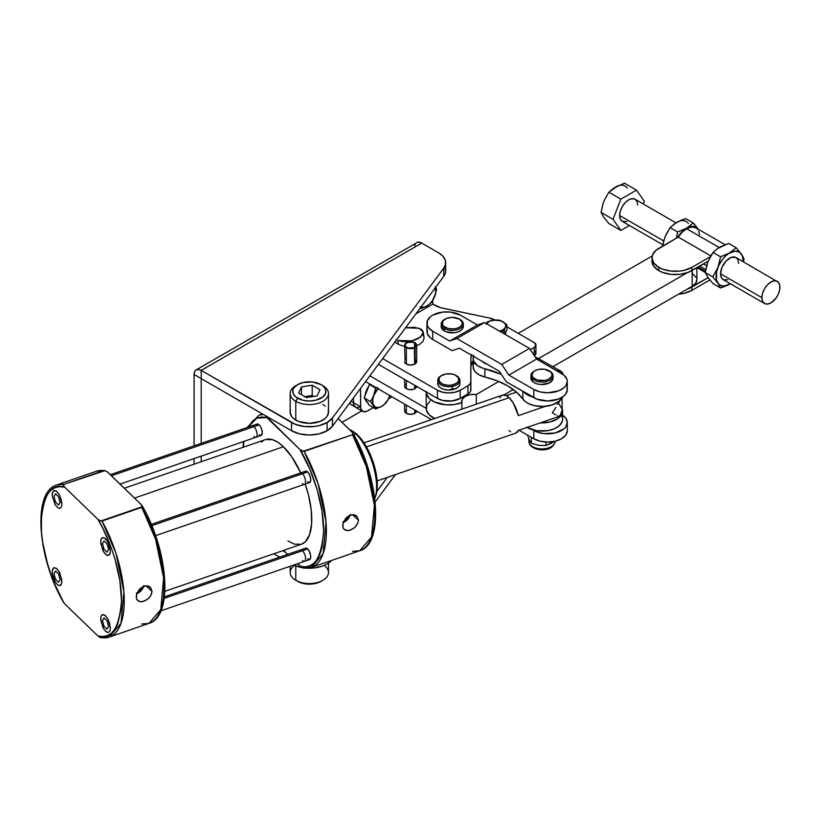 <?xml version="1.0" encoding="UTF-8"?>
<svg xmlns="http://www.w3.org/2000/svg" width="821" height="821" viewBox="0 0 821 821"><rect width="100%" height="100%" fill="white"/><g stroke="black" fill="none" stroke-linecap="round" stroke-linejoin="round"><path stroke-width="1.23" d="M445.136 319.082L444.428 319.492A11.063 6.394 0 0 0 444.366 328.492L445.085 327.261A10.057 5.809 180 0 1 445.136 319.082A10.057 5.809 180 0 1 459.36 319.082A10.057 5.809 180 0 1 459.411 319.102L462.131 322.089L462.1 324.357L460.571 326.45L457.779 328.041L454.146 328.893L448.338 328.533L443.843 326.378L442.365 324.285L442.981 320.929L446.716 318.332L452.32 317.378L459.411 319.102A10.057 5.809 180 0 1 459.308 327.322A10.057 5.809 180 0 1 445.085 327.261L444.366 328.492A11.063 6.394 0 0 0 460.017 328.554A11.063 6.394 0 0 0 460.129 319.523A11.063 6.394 180 0 1 463.311 324.008A11.063 6.394 180 0 1 456.445 329.919A11.063 6.394 180 0 1 444.366 328.492L444.366 330.955L446.039 331.756L454.331 332.751L458.334 331.807L461.402 330.052L463.085 327.764L463.116 325.27M534.861 370.774L534.153 371.184A11.063 6.394 0 0 0 532.285 378.789L533.168 377.691A10.057 5.809 180 0 1 534.861 370.774A10.057 5.809 180 0 1 549.085 370.774A10.057 5.809 180 0 1 550.778 372.067L551.969 374.232L551.64 376.49L548.459 379.323L545.031 380.41L537.355 380.041L533.168 377.691L531.977 375.525L533.034 372.211L535.487 370.445L538.925 369.347L544.764 369.296L550.778 372.067A10.057 5.809 180 0 1 546.837 379.959A10.057 5.809 180 0 1 533.168 377.691L532.285 378.789L532.285 381.252A11.063 6.394 0 0 0 544.734 384.351A11.063 6.394 0 0 0 553.036 378.163L553.036 375.7A11.063 6.394 180 0 1 544.734 381.888A11.063 6.394 180 0 1 532.285 378.789A11.063 6.394 0 0 0 547.32 381.293A11.063 6.394 0 0 0 551.661 372.611A11.063 6.394 180 0 1 553.036 375.7M441.185 326.471A11.063 6.394 0 0 0 444.366 330.955L444.366 328.492A11.063 6.394 180 0 1 441.185 324.008L441.38 327.671L444.366 330.955A11.063 6.394 0 0 0 456.445 332.382A11.063 6.394 0 0 0 463.311 326.471L463.311 324.008M554.975 442.17A13.074 7.553 180 0 1 543.04 448.902A13.074 7.553 180 0 1 529.36 443.381A2.053 1.611 154.6 0 0 529.494 443.966A2.053 1.611 -25.4 0 1 529.36 443.381A13.074 7.553 0 0 0 543.718 448.861A13.074 7.553 0 0 0 555.047 441.38C552.974 453.151 533.116 451.386 529.483 443.945L528.898 441.38A13.074 7.553 0 0 0 529.36 443.381L529.36 440.025L529.36 443.381A13.074 7.553 180 0 1 528.97 440.59M529.36 440.025L531.361 443.278L538.668 445.331L545.965 445.485L545.965 442.016L545.965 445.485L554.052 441.441L551.281 443.34A13.074 7.553 0 0 0 553.559 441.534A13.074 7.553 180 0 1 551.281 443.34L545.965 445.485L538.668 445.331L531.361 443.278L529.36 440.025A13.074 7.553 180 0 1 528.898 438.024L528.898 441.38M427.31 329.211L427.31 333.624L430.255 337.708L432.698 339.422L432.698 331.202A19.622 11.33 180 0 1 426.93 323.187A19.622 11.33 180 0 1 432.667 315.192A19.622 11.33 180 0 1 460.407 315.172L477.442 324.983L449.723 341.023L432.698 331.202L428.439 327.538L427.31 325.414L427.31 320.99L430.225 316.906L432.667 315.192L442.704 312.083L450.36 312.083L460.407 315.172L477.442 324.983L484.564 322.53L477.442 324.983L449.723 341.023L432.698 331.202L432.698 339.422L452.227 350.67L459.36 348.207L499.25 371.195L506.383 381.878L536.79 399.088L547.689 400.987L558.588 399.068L563.996 395.948L565.802 393.988L567.29 389.647L566.911 387.44M567.29 381.447A19.622 11.33 180 0 0 561.523 373.432L536.585 359.064L508.876 375.094L536.585 359.064L563.965 375.146L566.911 379.23L567.29 381.437L565.802 385.767L563.996 387.728L558.588 390.858L547.689 392.777L540.187 391.915L533.814 389.462L508.876 375.094L501.754 364.432L456.845 338.56L449.723 341.023L456.845 338.56L484.564 322.53L529.463 348.402L484.564 322.53L456.845 338.56L501.754 364.432L529.463 348.402L536.585 359.064L529.463 348.402L501.754 364.432L508.876 375.094L533.814 389.462L533.814 397.682L533.814 389.462A19.622 11.33 180 0 0 555.191 391.904A19.622 11.33 180 0 0 567.29 381.447L567.29 389.657A19.622 11.33 0 0 1 555.191 400.125A19.622 11.33 0 0 1 533.814 397.682L506.383 381.878L499.25 371.195L459.36 348.207L452.227 350.67L432.698 339.422A19.622 11.33 0 0 1 426.93 331.407L426.93 323.187M530.951 377.629L531.433 380.102L533.517 382.288L536.893 383.838L541.039 384.536L549.116 383.048L552.605 379.938L552.974 377.455M534.748 447.866L540.598 449.374M542.763 449.405L546.909 448.748M548.736 448.081L550.306 447.229M527.852 436.3L527.359 434.873L527.852 436.3M528.857 438.896L528.355 437.655L528.857 438.896M531.361 443.278L531.361 437.336L531.361 443.278M567.29 422.507L565.782 418.176L562.601 415.169A19.622 11.33 180 0 1 567.29 422.517A19.622 11.33 180 0 1 555.191 432.975A19.622 11.33 180 0 1 533.814 430.532L533.814 438.753A19.622 11.33 0 0 0 555.191 441.195A19.622 11.33 0 0 0 567.29 430.727L565.802 435.058L561.554 438.732L555.201 441.195L547.689 442.057L540.187 441.195L533.814 438.753L533.814 430.532L532.624 429.845L536.79 431.938L543.861 433.632L555.201 432.975L563.996 428.798L565.802 426.838L567.29 422.507L567.29 430.727M518.985 430.204L533.814 438.753L518.985 430.204M441.185 324.008A11.063 6.394 180 0 1 444.797 319.287M549.423 370.979A11.063 6.394 180 0 1 551.661 372.611A11.063 6.394 0 0 0 549.803 371.184L549.085 370.774M530.91 375.7L530.91 378.163A11.063 6.394 0 0 0 532.285 381.252L532.285 378.789A11.063 6.394 180 0 1 530.91 375.7A11.063 6.394 180 0 1 534.522 370.979M482.338 361.445A11.063 6.394 0 0 0 487.305 364.308M532.624 396.995L526.6 394.316L523.613 391.802A20.628 11.905 180 0 0 532.624 396.995M473.132 366.361L474.117 370.322L476.118 372.734L479.064 374.807L484.862 376.993L484.862 368.773A70.421 40.66 180 0 1 501.385 374.397L482.779 368.188L477.483 365.612L473.512 360.819L473.132 358.151L473.881 355.514M482.05 361.086L484.482 363.149L488.095 364.514M473.881 363.724L473.368 365.037M473.122 358.592L473.122 366.802A19.119 11.032 0 0 0 484.862 376.993L497.033 380.77L507.686 385.86L516.419 392.048L525.142 401.469L528.262 403.491L534.204 405.625L543.399 406.467L552.297 404.897L559.091 401.233L562.026 397.385A20.628 11.905 0 0 1 543.543 406.467A20.628 11.905 0 0 1 522.885 399.098A70.421 40.66 0 0 0 484.862 376.993L484.862 368.773A19.119 11.032 180 0 1 473.122 358.592A19.119 11.032 180 0 1 473.512 356.365M522.885 391.381L522.885 399.098L522.885 391.381M563.124 374.797L560.825 371.123L556.525 370.989M562.601 411.023A20.628 11.905 180 0 0 562.098 408.406L562.59 411.29L561.954 413.969L557.675 418.741L550.203 421.943L540.218 422.887A20.628 11.905 180 0 0 562.601 411.023L562.601 419.233A20.628 11.905 0 0 1 549.618 430.296A20.628 11.905 0 0 1 527.02 427.433M526.6 427.177L536.431 430.707L547.997 430.625L554.257 428.798L559.091 425.873L561.954 422.189L562.59 419.51M562.508 418.156L561.564 415.508M557.007 370.825A12.069 6.855 -60.8 0 1 560.774 371.092A12.069 6.855 -60.8 0 1 563.042 374.407M368.219 402.947A12.777 7.379 -60 0 1 366.782 401.623L366.238 401.305A12.777 7.379 120 0 0 367.346 402.434L364.175 397.908L369.388 384.464L369.984 384.115L369.388 384.464L375.659 388.087L373.863 395.281L378.224 388.333M416.668 410.787L415.108 413.209L415.108 410.172L415.108 413.209A6.034 3.489 0 0 0 416.658 411.064M406.364 413.332L406.364 405.122L406.364 413.332L404.599 410.869A6.034 3.489 0 0 0 406.364 413.332A6.034 3.489 0 0 0 414.687 413.456L410.479 414.359L406.364 413.332M416.668 386.137L415.108 388.569L414.749 385.326L415.108 388.569A6.034 3.489 0 0 0 416.658 386.424M406.364 388.692L406.364 380.482L406.364 388.692A6.034 3.489 0 0 0 414.687 388.815L414.687 385.285L414.687 388.815L413.763 389.205L409.34 389.636L406.364 388.692A6.034 3.489 0 0 1 404.599 386.229L406.364 388.692M414.543 342.901L414.543 347.663L414.543 342.901L412.747 342.203L407.555 342.501L405.523 343.937L405.102 345.159A5.531 3.192 180 0 1 408.519 342.203A5.531 3.192 180 0 1 414.543 342.901A5.531 3.192 180 0 1 416.165 345.159A5.531 3.192 180 0 1 414.749 347.293L416.165 345.066L414.543 342.901M406.723 347.416A5.531 3.192 180 0 1 405.102 345.159L406.036 346.934L408.448 348.094L414.328 347.54A5.531 3.192 180 0 1 406.723 347.416M416.668 345.159A6.034 3.489 180 0 0 414.903 342.696L410.633 341.669L406.364 342.696L404.599 345.159L406.364 347.622A6.034 3.489 180 0 0 414.687 347.745L414.687 364.175L410.479 365.068L406.364 364.052A6.034 3.489 0 0 0 414.687 364.175L414.328 347.54L410.479 348.638L406.364 347.622L406.364 364.052L404.599 361.589A6.034 3.489 0 0 0 406.364 364.052L406.364 347.622A6.034 3.489 180 0 1 404.599 345.159A6.034 3.489 180 0 1 408.324 341.936A6.034 3.489 180 0 1 414.903 342.696L416.668 345.066L415.108 347.499L415.108 363.929A6.034 3.489 0 0 0 416.668 361.589L416.668 345.159A6.034 3.489 180 0 1 415.108 347.499L414.749 363.724L414.749 347.293L414.749 363.724L416.586 362.164L415.631 359.629M398.318 344.338L404.599 346.513L398.318 344.338L397.785 340.551L398.318 344.338L396.43 343.014L398.318 344.338M416.668 345.672L419.654 344.338L422.928 341.505L424.077 338.17L423.78 336.477L424.077 338.17L422.928 341.505L419.654 344.338L416.668 345.672M419.12 328.236L423.287 332.207L420.66 337.01L412.06 340.828L397.785 340.551L402.557 341.567L408.222 341.485L413.928 340.325L418.802 338.262L422.989 334.188L423.072 331.417L420.937 329.108L414.348 327.22L405.533 327.805L419.12 328.236M437.767 380.359L437.767 383.643A11.063 6.394 0 0 0 452.309 389.708L452.309 386.424A11.063 6.394 180 0 1 437.767 380.359A11.063 6.394 180 0 1 441.38 375.628A11.063 6.394 0 0 0 441.01 375.833A11.063 6.394 0 0 0 439.409 383.705A11.063 6.394 0 0 0 452.309 386.424L451.991 385.049A10.057 5.809 180 0 1 440.272 382.586A10.057 5.809 180 0 1 441.719 375.423A10.057 5.809 180 0 1 445.68 374.017L451.519 373.935L455.019 374.951L458.385 377.711L458.529 381.077L456.763 383.109L451.991 385.049L448.092 385.326L442.642 384.115L439.286 381.355L439.132 377.988L440.898 375.956L445.68 374.017A10.057 5.809 180 0 1 455.942 375.423A10.057 5.809 180 0 1 451.991 385.049L452.309 386.424A11.063 6.394 0 0 0 456.661 375.833L455.942 375.423M505.746 331.961L505.131 334.383A10.057 5.809 0 0 0 505.767 332.341L505.767 331.52A10.057 5.809 180 0 1 505.428 333.028L505.685 332.279M445.249 268.251L445.546 272.387L443.73 276.379L332.443 426.212L332.443 417.992A25.153 14.521 180 0 1 327.117 422.538L327.117 430.748A25.153 14.521 0 0 0 332.443 426.212L443.73 276.379L443.73 268.169L332.443 417.992L332.443 426.212L327.117 430.748L327.117 422.538A25.153 14.521 180 0 1 291.547 422.538L291.547 430.748A25.153 14.521 0 0 0 327.117 430.748L318.948 433.899L309.332 435.007L299.706 433.899L291.547 430.748L291.547 422.538L201.217 370.384L421.737 243.067A10.078 5.819 -120 0 0 416.699 242.575L419.008 242.123L421.737 243.067L438.619 252.817A24.148 13.936 180 0 1 445.69 262.669A24.148 13.936 180 0 1 443.73 268.169L443.73 276.379A24.148 13.936 0 0 0 445.69 270.889L445.69 262.669M324.121 565.464A19.16 11.063 180 0 1 322.879 580.314A19.16 11.063 180 0 1 295.776 580.314L297.582 581.36A16.605 9.585 0 0 0 321.073 581.36L315.685 583.444L309.332 584.172L302.97 583.444L295.776 580.314A19.16 11.063 0 0 0 316.66 582.715A19.16 11.063 0 0 0 328.492 572.494L328.492 563.124M295.776 565.946L295.776 580.314L295.776 565.946M304.54 396.841L313.119 396.553L306.849 396.286L312.196 395.455L312.196 385.234L320.016 389.749L317.152 395.927L306.469 397.58L298.639 393.064L301.502 386.886L312.196 385.234L301.502 386.886L298.639 393.064L306.469 397.58L317.152 395.927L320.016 389.749L312.196 385.234L312.196 395.455L304.96 396.707M297.582 384.628L295.776 385.665A19.16 11.063 0 0 0 295.776 401.315L297.582 398.185A16.605 9.585 180 0 1 297.582 384.628A16.605 9.585 180 0 1 321.073 384.628L312.565 382.001L302.97 382.545L297.582 384.628L293.98 387.738L293.035 389.534L293.035 393.28L295.519 396.738L302.97 400.268L309.332 400.997L315.685 400.268L323.135 396.738L325.619 393.28L325.619 389.534L323.135 386.075L321.073 384.628L322.879 385.665L321.073 384.628A16.605 9.585 180 0 1 321.073 398.185A16.605 9.585 180 0 1 297.582 398.185L295.776 401.315A19.16 11.063 0 0 0 322.879 401.315A19.16 11.063 0 0 0 322.879 385.665A19.16 11.063 180 0 1 328.492 393.495A19.16 11.063 180 0 1 316.66 403.716A19.16 11.063 180 0 1 295.776 401.315L295.776 420.095A19.16 11.063 0 0 0 316.66 422.497A19.16 11.063 0 0 0 328.492 412.275L328.123 410.11M290.531 410.11L290.162 412.275A19.16 11.063 0 0 0 295.776 420.095L295.776 401.315A19.16 11.063 180 0 1 290.162 393.495A19.16 11.063 180 0 1 296.74 385.152M301.502 394.716L301.502 386.886L301.502 394.716M313.879 396.43L312.196 395.455L313.879 396.43M290.162 566.264L290.162 572.494A19.16 11.063 0 0 0 295.776 580.314L295.776 580.314A19.16 11.063 180 0 1 294.534 565.464M297.582 581.36L295.776 580.314M301.954 567.598L293.641 565.064A25.153 14.521 0 0 0 301.718 567.557L304.15 568.029A80.479 33.682 71 0 0 311.364 567.414L323.156 553.611L326.019 521.992L317.953 483.22L304.15 451.396A80.479 33.682 71 0 1 311.364 567.414L359.742 550.747A80.479 33.682 -109 0 0 352.527 434.72L302.846 451.365L300.065 449.713L266.763 417.499L261.714 416.996L257.106 418.012L253.042 420.547L248.045 427.218L256.665 418.207L266.763 417.499L265.573 415.693L300.065 449.713C311.108 467.436 323.874 502.473 323.638 530.828C321.411 558.875 313.56 570.718 300.065 566.346L305.114 566.859L309.722 565.833L313.786 563.298L317.234 559.317L319.995 553.949L322.006 547.32L323.638 530.828L322.006 511.175L317.234 489.952L309.722 468.894L300.065 449.713L304.15 451.396L352.527 434.72L366.32 466.554L374.386 505.315L371.533 536.934L359.742 550.747L352.527 551.363M307.752 568.204A25.153 14.521 0 0 0 331.622 560.435L327.363 563.832L322.602 566.049L314.084 567.978L307.752 568.204M430.584 419.1L429.763 420.198L430.584 419.1M387.276 477.412L376.86 491.44L387.276 477.412M375.156 501.939L395.476 474.579L375.156 501.939M438.619 252.817L421.737 243.067L201.217 370.384L201.207 443.361L201.207 378.614L194.084 374.499L194.084 445.813L194.084 374.499A10.078 5.819 60 0 1 196.178 369.891A10.078 5.819 60 0 1 201.217 370.384L198.487 369.44L196.178 369.891L194.628 371.667L194.084 374.499L291.547 430.748L201.217 378.604L201.217 370.384L295.355 424.344L304.427 426.51L314.238 426.51L318.948 425.689L327.117 422.538L332.443 417.992L443.73 268.169L445.546 264.167L445.249 260.041L442.868 256.142L438.619 252.817M194.084 458.59L194.084 464.193L194.084 458.59M201.207 456.137L201.207 461.741L201.207 456.137M342.018 422.292L361.794 410.88L342.018 422.292M353.553 405.256L352.322 405.205M351.244 404.804L349.684 402.988A10.057 5.809 120 0 0 351.244 404.804L356.591 407.668M361.815 410.9L342.039 422.312L361.815 410.9M414.749 245.664L415.149 244.35M415.806 243.303L196.178 369.891M273.824 553.754L279.653 557.12L273.824 553.754M285.544 552.307L282.732 550.686L285.544 552.307M290.162 393.495L290.162 412.275L291.619 416.504L293.395 418.423L298.68 421.471L309.332 423.338L319.974 421.471L325.26 418.423L327.035 416.504L328.492 412.275L328.492 393.495M325.26 406.128L322.879 404.445M360.542 406.764L356.601 407.657M355.524 407.257L353.574 404.178L353.44 397.939L353.574 404.189L355.514 407.267A10.057 5.809 -60 0 1 353.43 402.659L350.988 401.243L353.43 402.659L353.44 397.939L353.43 402.659A10.057 5.809 120 0 0 355.524 407.267L362.636 411.372L360.686 408.283L360.552 388.364L360.552 406.764L353.44 402.659L360.552 406.764A10.057 5.809 -60 0 0 362.636 411.372L366.279 411.516L373.329 407.606L367.664 410.869A10.057 5.809 -60 0 1 362.636 411.372M486.391 323.587A10.057 5.809 180 0 1 493.113 320.159L487.5 321.76L485.991 324.274L489.583 321.165L495.71 319.964L501.836 321.165L505.007 323.546L505.767 325.773L505.007 328L502.821 329.878L499.527 331.15A10.057 5.809 180 0 0 505.428 327.281L506.937 324.767L502.821 321.668A10.057 5.809 180 0 1 505.428 327.281L506.937 324.767L506.937 329.785L505.007 333.747M435.274 286.786L435.653 293.261L432.431 300.702L429.27 304.324L425.75 306.623L422.415 307.239L420.537 306.664M390.037 395.147L388.076 399.663L384.023 404.702L380.503 407L377.167 407.616L374.52 406.467L372.96 403.716L372.734 399.786L373.863 395.281A12.777 7.379 -60 0 1 377.906 388.692M505.048 328.154L504.669 329.108L505.048 328.154M503.93 331.253L504.669 329.108L503.93 333.685L503.93 331.253L501.159 331.14L503.93 331.253M499.743 331.212L501.159 331.14L499.743 331.212M505.428 333.028L506.937 329.785L506.937 324.767L500.748 320.662L493.113 320.159A10.057 5.809 180 0 1 502.821 321.668L498.716 320.026L493.113 320.159L487.5 321.76L485.991 324.274M435.53 287.432A12.777 7.379 -60 0 1 434.75 296.299L431.333 302.559L426.93 306.028L431.333 302.559L434.75 296.299A12.777 7.379 -60 0 1 426.93 306.028L420.906 308.573L420.147 308.142L420.906 308.573L420.208 307.085L420.906 308.573L426.93 306.028A12.777 7.379 -60 0 1 421.05 306.91M435.859 287.627L436.556 289.115L435.859 287.627M436.249 290.952L436.556 289.115L436.249 290.952M435.356 294.554L435.859 292.769L435.356 294.554M377.28 387.543L375.659 388.087L369.388 384.464L366.258 392.715M371.42 400.073L370.445 401.531L373.863 405.707A12.777 7.379 -60 0 1 373.863 395.281L371.42 400.073M376.429 387.84L375.659 388.087L373.145 396.954L370.445 401.531L375.659 408.95L381.683 406.405A12.777 7.379 -60 0 1 373.863 405.707L375.659 408.95L381.683 406.405L386.096 402.926L389.513 396.676A12.777 7.379 -60 0 1 381.683 406.405L386.096 402.926L389.513 396.676A12.777 7.379 -60 0 0 389.893 395.609M370.445 401.531L364.175 397.908L370.445 401.531M366.258 400.699L369.388 405.328L375.659 408.95L369.388 405.328L364.175 397.908L367.439 389.677M395.968 339.678L396.492 339.976M404.599 404.096L404.599 410.869L405.061 409.535M415.108 413.209L414.749 409.966L415.108 413.209M366.782 401.623L367.439 402.372M456.281 375.628A11.063 6.394 180 0 1 459.904 380.359A11.063 6.394 180 0 1 452.309 386.424L452.309 389.708A11.063 6.394 0 0 0 459.904 383.643L459.904 380.359M395.045 341.505L396.43 343.014L395.045 341.505M471.839 354.518L470.885 358.223L470.69 390.991L469.191 393.085L460.212 398.431L451.971 400.966L442.673 400.443L437.449 398.431L378.399 364.329L437.449 398.431L437.449 390.211L442.673 392.222L448.83 392.931L454.998 392.222L460.212 390.211A16.092 9.298 180 0 1 437.449 390.211L382.668 358.582L437.449 390.211L437.449 398.431A16.092 9.298 0 0 0 460.212 398.431L460.212 390.211L467.939 385.757L467.939 393.967L460.212 398.431L460.212 390.211L467.939 385.757L467.939 393.967A10.057 5.809 0 0 0 470.885 389.862L470.885 381.642A10.057 5.809 180 0 1 467.939 385.757L470.115 383.869L470.885 381.642L470.885 358.223A22.136 12.777 180 0 1 471.511 355.216M473.122 360.84A22.136 12.777 0 0 0 470.885 366.443L473.122 360.84M530.345 349.715L534.194 347.499L534.194 355.483L534.194 347.499L535.959 345.036A6.034 3.489 180 0 1 534.194 347.499L530.345 349.715M534.194 342.573A6.034 3.489 180 0 1 535.959 345.036L534.194 342.573L506.937 326.83L534.194 342.573M534.307 355.647A6.034 3.489 0 0 0 535.959 353.246L534.943 351.316M488.741 317.871A20.125 11.617 180 0 1 494.95 319.964L488.741 317.871L442.55 308.162A20.125 11.617 180 0 1 435.202 305.463L432.831 304.088L415.888 313.868L432.831 304.088L432.831 300.25L432.831 304.088L440.528 307.67L488.741 317.871M404.599 345.159L405.061 360.255M415.21 359.793L414.543 359.331M422.928 334.835L423.78 336.477M459.873 384.105L458.723 386.517L456.066 388.477L448.02 390.016L443.863 389.349L440.456 387.82L438.322 385.644L437.798 383.171M534.194 355.709L535.846 353.933L535.959 345.036M414.687 413.456L414.687 409.925L414.687 413.456M365.047 396.091L365.961 391.638L368.67 386.311A12.777 7.379 120 0 0 365.088 395.548M365.468 399.755A12.777 7.379 120 0 0 366.238 401.305L365.468 399.755M426.202 408.355L369.861 375.833L426.202 408.355M405.615 384.29L405.061 384.895M404.712 385.552L404.599 379.456M431.466 419.613L365.591 381.58L431.466 419.613M391.997 396.82L388.579 398.801L391.997 396.82M720.561 273.783L761.878 297.654A12.777 7.379 -60 0 1 767.461 284.795A12.777 7.379 -60 0 1 777.302 281.367A12.777 7.379 -60 0 1 779.95 287.217A12.777 7.379 -60 0 1 774.367 300.076A12.777 7.379 -60 0 1 764.525 303.493A12.777 7.379 -60 0 1 761.878 297.654L720.561 273.783L722.08 267.112L726.144 260.934L731.357 257.322L735.985 257.507A12.777 7.379 120 0 0 726.144 260.934A12.777 7.379 120 0 0 720.561 273.783A12.777 7.379 120 0 0 723.209 279.633L721.249 277.385L720.561 273.783M703.494 263.931L706.624 265.737L703.494 263.931M619.629 215.492L663.666 240.933L619.629 215.492A12.777 7.379 120 0 0 622.277 221.342L620.317 219.094L619.629 215.492L620.317 211.11L622.277 206.594L625.212 202.643L628.66 199.852L632.119 198.651L635.054 199.216A12.777 7.379 120 0 0 625.212 202.643A12.777 7.379 120 0 0 619.629 215.492M678.259 237.095L710.801 255.885L678.238 237.105L682.179 232.21L686.633 228.731A18.411 10.632 120 0 0 678.259 237.095L710.791 255.906L678.259 237.095L677.499 237.536A19.119 11.032 -60 0 1 686.633 228.156L681.738 232.045L678.238 237.105M719.145 247.501L686.633 228.731L719.145 247.501M725.035 244.679L695.849 227.817A18.411 10.632 120 0 0 686.633 228.731L691.621 226.996L695.849 227.817L697.46 229.162M705.444 271.176L698.189 266.989L705.444 271.176M651.977 261.129L653.752 266.291L658.811 270.663L662.352 272.336L670.767 274.347L679.87 274.347L688.285 272.336L708.143 261.242L691.826 270.663L691.826 267.379L710.339 256.696L691.826 267.379L684.252 270.294L679.87 271.063L670.767 271.063L662.352 269.052L658.811 267.379A23.337 13.475 180 0 1 651.977 257.845A23.337 13.475 180 0 1 658.822 248.322L677.499 237.536L655.917 250.364L652.428 255.218L651.977 261.129A23.337 13.475 0 0 0 658.811 270.663L658.811 267.379L658.811 270.663A23.337 13.475 0 0 0 691.826 270.663L691.826 267.379A23.337 13.475 180 0 1 658.811 267.379L653.752 263.007L651.977 257.845M721.402 246.331L717.144 248.927M707.928 261.776L707.928 261.776A19.119 11.032 120 0 1 707.938 261.766A19.119 11.032 120 0 0 707.928 261.776L711.581 254.602L714.455 251.031L719.637 247.213L728.648 243.406L736.191 247.768L741.301 254.007L739.157 252.016L734.774 251.164L720.581 256.768L713.038 252.416L717.739 248.414L728.648 243.406L736.191 247.768L726.103 255.516L722.839 258.954L718.868 265.265L716.538 272.069L716.538 280.146L718.868 284.261L721.372 285.708L724.42 285.975L730.321 283.738L720.581 287.986L713.038 283.625L720.581 287.986L717.893 283.132L712.782 276.882L705.239 272.531L707.928 277.385L713.038 283.625L707.928 277.385A19.119 11.032 120 0 0 708.143 277.672L691.826 287.093A23.337 13.475 180 0 1 687.3 289.125L708.143 277.672A19.119 11.032 120 0 1 707.928 277.385L705.239 272.531L712.782 276.882L717.893 267.523L720.581 256.768L713.038 252.416L707.928 261.776L705.239 272.531L707.148 264.054M741.301 254.007L744 258.861L743.498 261.848L744 258.861L742.954 256.634L736.191 247.768L729.602 252.96A19.119 11.032 -60 0 1 741.301 254.007A19.119 11.032 -60 0 1 743.097 261.612L742.656 256.994L741.301 254.007M777.302 281.367L774.367 280.803L770.919 282.003L767.461 284.795L764.525 288.746L762.565 293.261L761.878 297.654L762.565 301.245L764.525 303.493L767.461 304.068L770.919 302.867L775.937 298.208L778.431 293.897L779.776 289.351L779.776 285.287L778.431 282.301L735.985 257.507L737.946 259.764L738.633 263.356M727.837 279.817L723.209 279.633L764.525 303.493M707.148 276L707.928 277.385M730.321 283.738A19.119 11.032 -60 0 1 729.602 284.179L730.321 283.748M727.529 285.277L729.602 284.179A19.119 11.032 -60 0 1 717.893 283.132L720.581 287.986L727.529 285.277M716.815 281.675L717.893 283.132A19.119 11.032 -60 0 1 717.893 267.523L712.782 276.882L716.815 281.675M717.893 267.523A19.119 11.032 -60 0 1 729.602 252.96L720.581 256.768L717.893 267.523M698.671 231.07L699.574 234.621M678.444 221.516L685.689 218.602L693.232 222.953L686.633 228.156L677.623 231.963L676.391 238.172L677.623 231.963L670.08 227.602L674.78 223.599L680.937 220.326L685.689 218.602L693.232 222.953L698.414 229.305L696.198 227.212L691.816 226.36L677.623 231.963L670.08 227.602L664.969 236.961L662.516 246.187L664.189 239.25M688.388 223.456A19.119 11.032 120 0 0 676.678 222.409L670.08 227.602L665.954 234.703M694.699 224.615L693.232 222.953L686.633 228.156A19.119 11.032 -60 0 1 698.343 229.203L694.699 224.615M691.826 290.377L691.826 287.093L691.826 290.377L709.888 279.951L691.826 290.377A23.337 13.475 0 0 1 678.515 294.195L684.252 293.302L691.826 290.377M697.019 267.667L705.249 272.418L697.019 267.667M604.759 199.37L608.895 192.258L620.84 199.154L636.491 190.113L644.311 201.248L643.264 203.957L644.311 201.248L636.491 190.113L620.84 199.154L613.01 219.31L620.84 230.444L629.44 225.488L620.84 230.444L608.895 223.548L620.84 230.444L613.01 219.31L601.075 212.413L613.01 219.31L620.84 199.154L608.895 192.258L613.615 188.225L624.545 183.216L636.491 190.113L624.545 183.216L615.514 187.044A19.16 11.063 120 0 1 627.254 188.091M675.95 222.84L635.054 199.216L637.014 201.473L637.701 205.065M626.905 221.526L622.277 221.342L662.783 244.74M602.994 215.902L601.075 212.413L602.86 204.244L604.851 199.123L608.895 192.258L617.279 186.151M604.759 218.417L608.895 223.548L603.774 217.288L601.075 212.413L602.994 203.926M136.502 593.152L140.299 590.751L142.916 586.676A7.943 5.573 -46 0 1 137.076 592.936M136.779 593.696A8.733 6.127 134 0 0 143.654 586.358M136.799 599.392L136.235 596.764L136.799 593.655L140.884 587.939L145.42 585.907L148.334 586.112L150.623 587.528L152.039 591.325L150.623 595.882L148.334 598.591L143.86 601.29L140.884 601.793L137.487 600.397L136.378 598.17L136.799 593.655L139.56 589.139L143.87 586.286L146.928 585.855L150.623 587.528L152.039 591.325L151.392 594.363L149.576 597.308L146.928 599.72L142.331 601.68L139.56 601.619L136.799 599.392M145.974 585.855L152.039 591.325L145.974 585.855M342.952 522.002L346.739 519.601L349.366 515.516A7.943 5.573 -46 0 1 343.517 521.776M343.229 522.546A8.733 6.127 134 0 0 350.105 515.208M343.24 528.242L342.685 525.614L343.24 522.495L347.324 516.778L351.86 514.757L354.785 514.962L357.063 516.378L358.479 520.165L357.843 523.213L354.775 527.441L350.31 530.13L347.324 530.643L343.937 529.247L342.829 527.02L343.24 522.495L346.01 517.979L350.31 515.126L353.379 514.695L357.063 516.378L358.479 520.165L357.843 523.213L356.027 526.148L353.369 528.56L348.771 530.53L344.861 529.986L343.24 528.242M352.414 514.695L358.479 520.165L352.414 514.695M160.885 610.824L309.62 559.563A6.034 2.525 -109 0 0 310.564 555.006A6.034 2.525 -109 0 0 307.649 548.931L302.467 550.717A6.034 2.525 71 0 1 305.381 556.792A6.034 2.525 71 0 1 304.437 561.348A6.034 2.525 71 0 1 302.467 560.569M304.437 561.348A6.034 2.525 -109 0 0 305.381 556.792A6.034 2.525 -109 0 0 302.467 550.717L164.169 598.386L302.467 550.717A6.034 2.525 -109 0 0 300.507 549.937A6.034 2.525 71 0 1 302.467 550.717L307.649 548.931L308.84 550.45L310.512 554.739L310.687 557.757L309.835 559.46L307.649 558.783M120.051 484.103L261.14 435.469A6.034 2.525 -109 0 0 262.094 430.922A6.034 2.525 -109 0 0 259.179 424.837L253.997 426.622A6.034 2.525 71 0 1 256.911 432.708A6.034 2.525 71 0 1 255.957 437.254A6.034 2.525 71 0 1 253.997 436.485M255.957 437.254A6.034 2.525 -109 0 0 256.911 432.708A6.034 2.525 -109 0 0 253.997 426.622L111.42 475.759L253.997 426.622A6.034 2.525 -109 0 0 252.026 425.842A6.034 2.525 71 0 1 253.997 426.622L259.179 424.837L260.36 426.356L261.755 429.516L262.217 433.662L260.893 435.53L259.179 434.699M155.6 535.661L309.62 482.584A6.034 2.525 -109 0 0 310.564 478.027A6.034 2.525 -109 0 0 307.649 471.942L302.467 473.727A6.034 2.525 71 0 1 305.381 479.813A6.034 2.525 71 0 1 304.437 484.369A6.034 2.525 71 0 1 302.467 483.59M304.437 484.369A6.034 2.525 -109 0 0 305.381 479.813A6.034 2.525 -109 0 0 302.467 473.727L151.813 525.656L302.467 473.727A6.034 2.525 -109 0 0 300.507 472.947A6.034 2.525 71 0 1 302.467 473.727L307.649 471.942L308.84 473.46L310.512 477.75L310.687 480.767L309.373 482.635L307.649 481.804M265.419 439.604L272.562 439.687L277.878 442.262L283.419 446.747L134.5 498.08L283.419 446.747L291.65 456.65L300.722 472.875A55.335 23.162 -109 0 0 283.419 446.747A55.335 23.162 -109 0 0 265.388 439.615L124.32 488.238M164.857 591.315L301.44 544.241A55.335 23.162 -109 0 0 305.207 484.103L308.429 494.817L311.231 510.015L311.641 523.654L309.62 534.553L305.34 541.788L301.41 544.251L294.267 544.159L287.935 540.895M353.615 431.846L351.675 430.625A40.239 16.841 71 0 1 355.975 434.063L357.699 435.109A38.228 15.999 -109 0 0 353.615 431.846L357.699 435.109L363.385 441.955L368.588 450.893L372.847 461.166L375.802 471.88L377.198 482.122L376.921 490.999L375.72 496.007A38.228 15.999 -109 0 0 357.699 435.109L355.975 434.063A40.239 16.841 71 0 1 374.951 498.152A40.239 16.841 71 0 1 374.787 498.583A40.239 16.841 -109 0 0 355.975 434.063L353.841 434.791L355.975 434.063A40.239 16.841 -109 0 0 349.366 429.404M243.95 441.4L243.365 447.199L243.95 441.4M283.573 550.398L287.668 554.36L283.573 550.398M301.738 567.568L297.407 563.77L302.846 568.009M261.489 442.067L263.356 440.59M304.622 472.978L304.796 472.219M305.084 471.644L306.469 471.172L307.649 471.942A6.034 2.525 -109 0 0 305.689 471.162L151.29 524.383M256.142 425.873L257.455 424.005L259.179 424.837A6.034 2.525 -109 0 0 257.209 424.057L110.312 474.692M304.622 549.957L304.796 549.208M305.084 548.633L306.469 548.161L307.649 548.931A6.034 2.525 -109 0 0 305.689 548.151L164.374 596.857M247.121 427.536L258.913 415.241A80.479 33.682 71 0 1 263.325 414.461L258.913 415.241L262.525 414M373.832 529.453L375.464 512.961L373.832 493.308L371.821 482.789L365.612 461.433L356.94 441.103M352.763 432.893L338.139 418.546L352.517 432.534L353.102 434.042L352.527 434.72L352.958 433.272M110.373 628.209L109.552 623.129L107.377 618.182L104.575 615.032L102.102 614.755L101.045 616.243L100.767 620.43L103.672 628.865L106.473 632.016L108.218 632.55L110.004 630.805L110.373 628.209L110.004 630.805L108.218 632.55L105.529 631.246L102.83 627.336L100.675 618.839L101.045 616.243L102.83 614.498L105.529 615.801L108.218 619.711L110.373 628.209M108.546 626.454L107.038 629.163L104.01 626.238L102.502 620.594L104.01 617.885L107.038 620.809L108.546 626.454L107.038 620.809L104.01 617.885L102.502 620.594L104.01 626.238L107.038 629.163L108.546 626.454M61.903 504.125L61.082 499.045L58.907 494.098L56.105 490.948L53.622 490.66L52.298 493.329L52.298 496.346L55.192 504.771L57.993 507.922L59.748 508.456L61.534 506.721L61.903 504.125L61.534 506.721L59.748 508.456L57.993 507.922L55.192 504.771L52.298 496.346L52.575 492.148L54.36 490.414L57.049 491.717L59.748 495.617L61.903 504.125M60.077 502.36L58.568 505.069L55.541 502.144L54.022 496.51L55.541 493.801L58.568 496.726L60.077 502.36L58.568 496.726L55.541 493.801L54.022 496.51L55.541 502.144L58.568 505.069L60.077 502.36M110.373 551.23L109.552 546.15L107.377 541.203L104.575 538.053L102.102 537.765L100.767 540.434L100.767 543.451L103.672 551.876L106.473 555.027L108.218 555.56L110.004 553.826L110.373 551.23L109.552 554.729L107.377 555.468L104.575 553.2L102.83 550.357L100.675 541.85L101.045 539.253L102.83 537.519L105.529 538.822L108.218 542.722L110.373 551.23M108.546 549.465L107.038 552.174L104.01 549.249L102.502 543.615L104.01 540.906L107.038 543.83L108.546 549.465L107.038 543.83L104.01 540.906L102.502 543.615L104.01 549.249L107.038 552.174L108.546 549.465M63.453 602.009L64.633 603.804C53.601 586.081 40.834 551.055 41.06 522.69C43.287 494.642 51.148 482.799 64.633 487.171L63.453 485.365L64.007 484.298L103.744 470.597A80.479 33.682 -109 0 0 96.529 471.213L104.4 470.525L107.069 471.644L141.458 504.833L142.32 506.3L141.756 507.368L155.559 539.192L163.625 577.963L160.772 609.582L148.97 623.385A80.479 33.682 -109 0 0 141.756 507.368L102.03 521.058A80.479 33.682 71 0 1 109.244 637.086A80.479 33.682 71 0 1 102.03 637.701L100.716 637.671M101.096 637.753L109.244 637.086L121.036 623.283L123.889 591.654L115.823 552.892L102.03 521.058L100.141 520.842L97.945 519.375C108.977 537.108 121.744 572.134 121.508 600.49C119.291 628.547 111.43 640.39 97.945 636.018L64.633 603.804L97.945 636.018L102.994 636.521L107.592 635.505L111.666 632.97L115.114 628.978L117.865 623.611L121.098 609.223L121.508 600.49L119.876 580.837L115.114 559.624L111.666 548.962L102.994 528.632L97.945 519.375L64.633 487.171L59.584 486.658L54.986 487.684L50.912 490.219L47.464 494.201L44.714 499.568L41.471 513.956L41.471 532.224L42.702 542.353L47.464 563.565L50.912 574.218L54.986 584.624L63.771 602.768M64.007 484.298L56.793 484.913A80.479 33.682 71 0 1 64.007 484.298L105.057 470.628L107.828 472.28L141.13 504.494L142.341 506.69L100.716 521.037L97.945 519.375L64.633 487.171L63.453 485.365L64.007 484.298M163.071 602.101L164.703 585.609L163.071 565.956L158.299 544.734L150.787 523.675L146.179 513.751M61.903 581.33L61.534 583.936L59.748 585.671L57.993 585.137L55.192 581.986L52.298 573.551L52.298 570.544L53.622 567.875L56.105 568.163L58.907 571.303L61.801 579.739L61.534 583.936L60.477 585.424L57.993 585.137L55.192 581.986L53.016 577.04L52.205 571.96L53.016 568.46L54.36 567.619L57.049 568.922L59.748 572.832L61.903 581.33M97.945 636.018L100.131 637.476L97.945 636.018M109.244 637.086L148.97 623.385L141.756 624.011M104.4 470.525L105.057 470.628M58.568 573.941L55.541 571.005L54.022 573.725L55.541 579.359L58.568 582.284L60.077 579.575L58.568 573.941L55.541 571.005L54.022 573.725L55.541 579.359L58.568 582.284L60.077 579.575L58.568 573.941M356.037 515.526L357.063 516.378M350.31 514.367L348.258 518.728L342.952 522.638M149.586 586.687L150.623 587.528M143.86 585.517L140.668 591.161L136.502 593.799M426.222 391.299L426.427 393.721L429.126 398.288L434.514 401.972L445.936 404.815L454.28 404.537L461.884 402.536L462.285 399.17L465.374 396.307L470.433 394.614L476.283 394.49L498.809 381.488L476.283 394.49L476.283 404.168L476.283 394.49A12.069 6.968 180 0 0 461.7 401.315L461.7 401.315A12.069 6.968 180 0 0 461.884 402.536A22.639 13.064 180 0 1 438.476 403.47A22.639 13.064 180 0 1 426.202 391.925M537.129 359.372L687.3 272.695L537.129 359.372M652.202 255.998L518.205 333.336L652.202 255.998M692.154 286.324L695.644 283.317L696.865 279.756A16.092 9.298 0 0 1 692.154 286.324L552.902 366.689L692.154 286.324L692.154 270.478L692.154 286.324M696.557 277.939L692.154 273.188M430.153 400.905L426.787 405.328L426.427 410.141L429.126 414.708L434.709 418.494A22.639 13.064 0 0 1 426.202 408.283L426.202 391.853M504.022 394.911L513.31 389.544L504.022 394.911M461.884 409.125L461.884 402.536L461.884 409.125M364.011 442.868L502.596 395.096L506.341 395.599L516.491 392.11L506.362 395.609L509.153 397.692L513.299 403.09L518.359 415.631L545.318 406.344L518.359 415.631A20.125 8.426 -109 0 0 509.153 397.692L366.464 446.87L509.153 397.692A20.125 8.426 -109 0 0 502.596 395.096L501.549 395.66M561.02 399.16A20.125 11.617 180 0 1 558.957 401.643L557.582 404.496L561.256 398.739M556.002 407.339L554.226 410.11L556.002 407.339M552.287 412.778L554.226 410.11L552.287 412.778L554.226 413.928L552.287 412.778M556.002 414.933L554.226 413.928L556.002 414.933M562.098 397.333L562.098 410.202A20.125 11.617 0 0 1 558.957 416.432L518.359 430.42L515.711 433.139A20.125 8.426 -109 0 0 518.359 430.42L558.957 416.432L557.582 415.765L558.957 416.432L560.281 415.016L562.087 410.356M509.153 430.553L510.57 431.764M561.944 408.766L559.245 404.25M500.666 396.574L499.938 397.826M460.068 319.492L459.36 319.082M535.005 356.694L560.774 371.092M424.026 337.472L423.287 332.207M441.01 375.833L441.719 375.423M322.879 580.314L321.073 581.36M322.879 385.665L321.073 384.628M699.749 266.086L705.742 269.545M374.951 498.152L375.731 495.997M243.55 441.534L243.037 447.322M303.226 568.081L311.364 567.414M352.804 432.975C378.748 476.673 384.577 543.8 359.742 550.747M63.72 602.686C37.776 558.988 31.947 491.861 56.793 484.913L96.529 471.213L104.667 470.546M142.043 505.613C167.987 549.311 173.816 616.438 148.97 623.385M696.865 267.749L696.865 279.756M515.701 433.139L377.116 480.911"/></g></svg>
